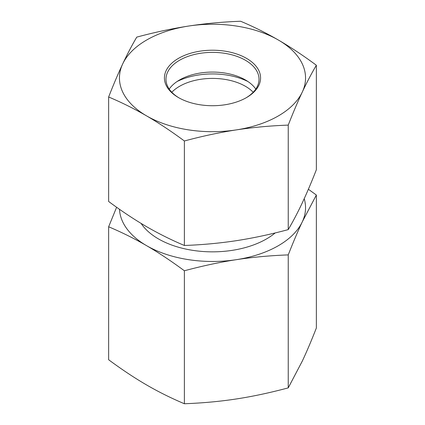 <?xml version="1.0" encoding="UTF-8"?>
<svg xmlns="http://www.w3.org/2000/svg" width="425" height="425" viewBox="0 0 425 425"><rect width="100%" height="100%" fill="white"/><g stroke="black" fill="none" stroke-linecap="round" stroke-linejoin="round"><path stroke-width="0.64" d="M119.494 209.275A93.043 53.72 0 0 0 146.508 245.623C134.688 238.744 122.065 232.459 108.641 226.775L108.641 359.757C122.065 369.665 134.688 378.048 146.508 384.901C158.328 391.781 170.951 398.06 184.381 403.75C202.789 403.049 220.102 401.45 236.311 398.963C252.519 396.498 269.827 392.801 288.24 387.876L302.303 361.091C306.691 351.762 311.376 340.733 316.359 328.01L316.359 195.027L302.303 221.813C297.914 231.142 293.223 242.17 288.24 254.894C269.827 255.595 252.519 257.194 236.311 259.68C220.102 262.145 202.789 265.843 184.381 270.767C170.951 260.86 158.328 252.477 146.508 245.623A93.043 53.72 0 0 0 236.311 259.68A93.043 53.72 0 0 0 302.303 221.813A93.043 53.72 0 0 0 304.21 198.688M288.24 387.876L288.24 254.894M184.381 403.75L184.381 270.767M308.38 189.258L316.359 195.027M108.641 226.775L116.62 207.257M179.063 97.909A46.522 26.86 180 0 1 165.978 79.236A46.522 26.86 180 0 1 167.599 72.202A46.522 26.86 180 0 1 218.641 52.61A46.522 26.86 180 0 1 259.022 79.236A46.522 26.86 180 0 1 245.937 97.909M166.101 70.704A48.073 27.753 0 0 0 178.505 97.591A48.073 27.753 0 0 0 246.495 97.591A48.073 27.753 0 0 0 236.597 53.954A48.073 27.753 0 0 0 166.101 70.704M169.219 89.085A46.522 26.86 180 0 1 179.605 79.942A46.522 26.86 180 0 1 245.395 79.942A46.522 26.86 180 0 1 255.781 89.085M278.492 40.099A93.043 53.72 0 0 0 188.689 26.037A93.043 53.72 0 0 0 122.698 63.909A93.043 53.72 0 0 0 146.508 115.839A93.043 53.72 0 0 0 236.311 129.896A93.043 53.72 0 0 0 302.303 92.028A93.043 53.72 0 0 0 278.492 40.099C290.838 47.297 303.461 55.68 316.359 65.243C311.573 73.376 306.882 82.301 302.303 92.028C297.718 101.819 293.032 112.843 288.24 125.109C270.55 125.747 253.236 127.341 236.311 129.896C219.38 132.515 202.072 136.212 184.381 140.983C171.477 131.421 158.854 123.037 146.508 115.839C134.162 108.699 121.539 102.414 108.641 96.99C113.427 84.724 118.118 73.695 122.698 63.909C127.282 54.182 131.968 45.252 136.76 37.124C154.45 32.353 171.764 28.656 188.689 26.037C205.62 23.481 222.928 21.888 240.619 21.25C253.523 26.674 266.146 32.959 278.492 40.099M108.641 96.99L108.641 201.482C121.539 211.044 134.162 219.428 146.508 226.631C158.854 233.766 171.477 240.051 184.381 245.475C202.072 244.843 219.38 243.243 236.311 240.688C253.236 238.069 270.55 234.377 288.24 229.606C293.032 221.473 297.718 212.542 302.303 202.821C306.882 193.03 311.573 182.001 316.359 169.734L316.359 65.243M184.381 245.475L184.381 140.983M288.24 229.606L288.24 125.109M253.194 92.252A46.522 26.86 -0 0 0 222.477 79.034A46.522 26.86 -0 0 0 171.806 92.252M177.071 81.526A54.278 31.338 180 0 1 224.14 74.662A54.278 31.338 180 0 1 247.929 81.526M141.116 223.428A76.373 44.094 0 0 0 158.493 238.93A76.373 44.094 0 0 0 275.209 232.921"/></g></svg>
